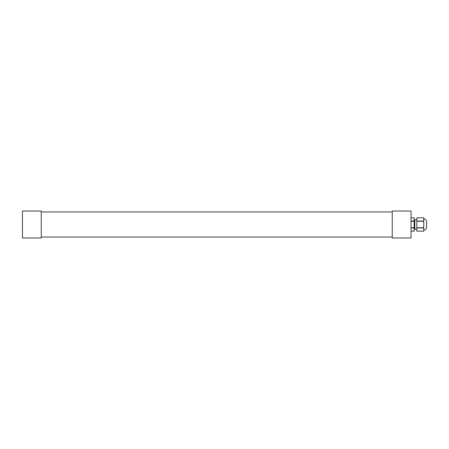 <?xml version="1.0" encoding="UTF-8"?>
<svg xmlns="http://www.w3.org/2000/svg" width="449" height="449" viewBox="0 0 449 449"><rect width="100%" height="100%" fill="white"/><g stroke="black" fill="none" stroke-linecap="round" stroke-linejoin="round"><path stroke-width="0.67" d="M416.835 227.935L423.727 227.935L423.727 231.173L416.835 231.173L416.835 221.256L423.727 221.256L423.727 227.744L416.835 227.744M411.037 227.935L414.169 227.935L414.169 231.173L411.037 231.173L414.169 231.173M411.037 221.256L414.169 221.256L414.169 227.744L411.037 227.744M416.835 217.827L423.727 217.827L423.727 221.065L416.835 221.065L416.835 217.827L423.727 217.827M414.169 217.827L411.037 217.827L414.169 217.827L414.169 221.065L411.037 221.065M423.727 231.173L416.835 231.173M423.727 218.859C425.444 219.028 426.382 219.965 426.55 221.677L426.55 227.323A2.823 2.823 0 0 1 423.727 230.141M416.835 219.707L414.797 219.707L414.797 229.293L416.835 229.293M41.252 237.976L41.252 211.024L22.45 211.024L22.45 237.976L41.252 237.976M392.235 211.024L392.235 237.976L411.037 237.976L411.037 211.024L392.235 211.024M414.169 228.575L414.797 228.575M414.169 220.425L414.797 220.425M41.252 237.033L392.235 237.033M41.252 211.967L392.235 211.967"/></g></svg>
